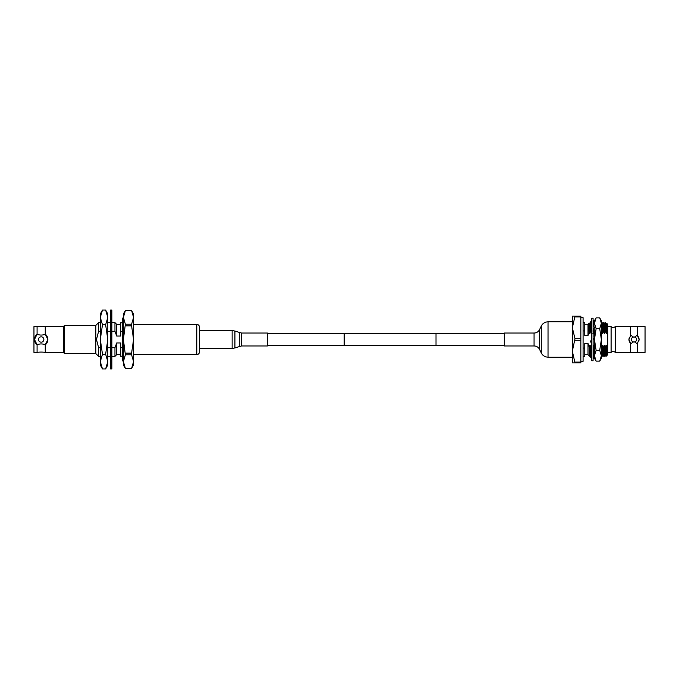 <?xml version="1.0" encoding="UTF-8"?>
<svg xmlns="http://www.w3.org/2000/svg" width="679" height="679" viewBox="0 0 679 679"><rect width="100%" height="100%" fill="white"/><g stroke="black" fill="none" stroke-linecap="round" stroke-linejoin="round"><path stroke-width="1.02" d="M344.194 345.619L344.194 333.381L436.02 333.381L436.02 345.619L344.194 345.619M34.485 339.5A6.697 6.697 0 0 0 37.09 344.805L34.485 339.5L37.09 334.195L37.09 326.582L33.95 326.582L33.95 352.418L37.09 352.418L37.09 344.805C39.815 343.65 42.539 343.65 45.264 344.805L45.264 352.418L63.41 352.418L63.41 326.582L64.547 325.445L95.807 325.445L98.625 322.627L100.305 322.627M37.09 352.418A25.115 25.115 0 0 1 45.264 352.418M199.439 351.951L199.439 327.049C199.278 325.428 198.387 324.528 196.766 324.367L196.766 354.633C198.387 354.472 199.278 353.572 199.439 351.951L199.439 351.951A2.682 2.674 0 0 1 196.766 354.625L133.568 354.633M37.09 326.582L45.264 326.582L45.264 334.195L47.878 339.5A6.697 6.697 0 0 0 45.264 334.195C42.548 335.35 39.823 335.35 37.09 334.195A6.697 6.697 0 0 0 34.663 337.955M38.499 339.5A2.682 2.682 0 0 1 41.181 336.818A2.682 2.682 0 0 1 43.855 339.5A2.682 2.682 0 0 1 41.181 342.182A2.682 2.682 0 0 1 38.499 339.5A2.682 2.682 0 0 1 41.181 336.818A2.682 2.682 0 0 1 43.855 339.5A2.682 2.682 0 0 1 41.181 342.182A2.682 2.682 0 0 1 38.499 339.5M63.41 352.418L64.547 353.555L64.547 325.445M64.547 353.555L95.807 353.555L95.807 325.445M95.807 353.555L98.625 356.373L98.625 347.724L96.477 339.5L98.625 331.276L98.625 322.627M111.848 356.373L114.955 356.373L114.955 347.724L111.848 347.724M110.516 347.724L107.8 347.724M100.305 347.724L98.625 347.724M120.709 354.633L116.695 354.633L116.695 342.963L114.955 347.724M122.585 347.453L120.709 347.453L120.709 342.963L116.695 342.963M122.585 322.763L120.709 322.763L120.709 331.547L122.585 331.547M47.878 339.5L45.264 344.805A6.697 6.697 0 0 0 47.691 341.045M120.709 331.547L120.709 336.037L116.695 336.037L116.695 324.367L114.955 322.627L114.955 331.276L116.695 336.037M98.625 331.276L100.305 331.276M107.8 331.276L110.516 331.276M111.848 331.276L114.955 331.276M120.709 347.453L120.709 356.237L122.585 356.237M123.391 317.407L123.391 365.005L125.36 368.417L123.391 361.593L125.36 354.777L123.391 339.5L125.36 324.223L123.391 317.407L125.36 310.592L131.599 310.583L125.36 310.592L123.391 313.995L123.391 317.407M125.36 353.131L131.599 353.131L133.568 339.5L133.568 365.005L131.599 368.417L125.36 368.417L131.599 368.408L133.568 361.593L131.599 354.777L125.36 354.777M125.36 324.223L131.599 324.223L133.568 317.407L133.568 339.5L131.599 325.869L125.36 325.869M133.568 317.407L131.599 310.583L133.568 313.995L133.568 317.407M131.599 354.777L131.599 353.131M131.599 325.869L131.599 324.223M123.391 318.078L122.585 318.078L122.585 360.922L123.391 360.922M105.627 368.952L107.8 361.593L105.627 354.226L107.8 339.5L105.627 324.774L107.8 317.407L105.627 310.048L107.8 313.995L107.8 365.005L105.627 368.952L102.478 368.952L101.697 367.509M105.627 354.226L102.478 354.226L100.305 361.593L102.478 368.952L100.305 365.005L100.305 339.5L102.478 354.226M105.627 324.774L102.478 324.774L100.305 339.5L100.305 317.407L102.478 324.774M105.627 310.048L102.478 310.048L100.305 317.407L100.305 313.995L102.478 310.048M110.516 310.04L110.516 368.96L111.848 368.96L111.848 310.04L110.516 310.04M593.081 318.247L593.081 360.753L591.723 360.753L591.723 318.247L593.081 318.247M593.081 329.451L594.448 327.55M591.723 328.373L590.263 331.208L591.723 331.598M591.723 330.741L590.263 331.208M594.448 327.286L593.081 325.674M591.723 322.194L590.263 323.73L591.723 323.79M593.081 323.06L594.448 322.33M594.448 322.143L593.081 320.259M591.163 322.763L590.263 322.279L591.545 322.126M593.191 323L593.913 323.391M591.723 320.259L590.263 322.279M594.032 323.187L593.641 322.763M594.448 356.738L593.259 356.874M593.752 356.297L594.448 356.67M590.925 355.974L590.34 355.346M594.448 356.857L593.081 358.741M594.448 355.253L593.081 355.21M591.723 355.94L590.263 356.721L591.723 358.741M594.448 355.372L593.081 356.806M594.448 347.741L593.081 347.402M593.081 350.627L594.448 347.937M591.723 349.549L590.263 351.595L591.723 353.326M594.448 347.826L593.081 348.259M591.723 339.322L590.263 341.851L591.63 342.581M591.723 342.632L590.263 341.851M593.081 339.678L594.448 337.327M594.897 320.53L596.12 317.857L594.448 323.263L596.12 328.678L594.448 339.5L594.184 326.972M594.184 327.915L594.184 336.928M594.184 337.777L594.184 347.614M594.184 348.302L594.184 355.202M594.184 355.889L594.184 356.39M600.932 358.47L599.71 361.143L601.382 355.737L599.71 350.322L601.382 339.5L599.71 328.678L601.382 323.263L599.71 317.857L601.382 320.751L601.382 356.5L601.645 322.5L602.137 333.559L601.382 329.459M594.448 358.249L594.448 355.737L596.12 361.143L594.448 358.249M601.382 355.737L601.382 358.249L599.71 361.143L596.12 361.143M600.932 320.53L601.365 322.771M594.448 355.737L594.448 339.5L596.12 350.322L594.448 355.737M594.897 358.47L594.507 356.764M594.498 356.696L594.456 356.229M594.448 323.263L594.448 320.751L596.12 317.857L599.71 317.857M599.71 350.322L596.12 350.322M599.71 328.678L596.12 328.678M580.842 361.338L583.083 361.338L583.083 317.662L580.842 317.662M615.216 326.574L615.216 352.426A2.724 2.724 0 0 0 611.1 352.426L611.1 326.574A2.724 2.724 0 0 0 615.216 326.574L630.613 326.574L630.613 335.698L631.088 335.324A5.101 5.101 0 0 0 630.613 335.698L628.915 339.5L630.613 343.302L631.088 343.676L633.184 341.927L634.84 341.927L636.944 343.676L637.411 343.302L637.411 352.426L645.05 352.426L645.05 326.574L637.411 326.574L637.411 335.698L639.117 339.5L637.411 343.302M631.088 335.324L633.184 337.073L634.84 337.073L636.944 335.324L637.411 335.698A5.101 5.101 0 0 1 639.007 338.456M631.445 339.5A2.572 2.572 0 0 1 634.016 336.928A2.572 2.572 0 0 1 636.579 339.5A2.572 2.572 0 0 1 634.016 342.072A2.572 2.572 0 0 1 631.445 339.5M606.644 345.441L607.06 355.346L606.041 356.365L604.938 355.338L603.996 356.5L602.808 355.338L601.874 356.5L601.518 348.064L602.392 345.441L602.927 345.441L603.648 348.064L604.522 345.441L605.048 345.441L605.77 348.064L607.06 345.441L607.06 355.346L607.697 354.718L607.697 324.282L606.72 323.306L606.967 333.313L606.389 333.559L605.668 330.936L605.32 322.5L603.86 323.654M606.389 333.559L605.999 323.662L605.32 322.5M605.668 330.936L605.057 322.5M605.413 330.936L604.794 333.559L604.259 333.559L603.546 330.936L603.19 322.5L601.738 323.654M604.259 333.559L603.869 323.662L603.19 322.5M603.546 330.936L602.935 322.5M594.448 322.5L593.752 323.662L593.081 323.391M594.303 355.338L593.454 356.5M590.535 330.936L589.915 333.559L589.38 333.559L589.1 332.43L588.006 335.545L584.746 335.545L584.746 322.5L583.083 322.5M583.083 348.064L584.746 348.064L584.746 356.5L583.083 356.5M584.746 330.936L583.083 330.936M588.006 335.545L588.006 324.282L584.746 324.282M588.006 354.718L588.006 343.455L589.296 347.011L589.533 356.237L588.006 354.718L584.746 354.718M588.006 324.282L588.854 323.433L589.516 323.654L589.915 333.559M611.1 326.574L607.697 326.574M611.1 352.426L607.697 352.426M607.697 335.545L606.967 333.313M606.703 323.314L605.982 323.654M607.06 345.441L607.697 343.455M572.338 362.9L572.338 316.1L575.003 316.1L572.338 327.804L575.003 338.711L572.338 351.196L575.003 362.9L572.338 362.9M584.746 348.064L584.746 343.455L588.006 343.455M589.296 347.011L589.644 345.441L590.17 345.441L591.146 348.064L591.765 345.441M593.276 348.064L593.896 345.441L594.422 345.441M603.283 330.936L602.663 333.559L602.137 333.559M594.184 333.474L593.633 333.559L592.92 330.936M592.037 333.559L591.511 333.559L590.789 330.936M590.781 330.478L590.569 323.79M590.552 323.425L590.178 322.5L589.499 323.662M590.526 330.834L590.314 323.739M590.306 323.688L590.178 322.5M605.77 348.064L606.041 356.365M606.916 333.559L606.517 323.654M605.439 355.338L605.048 345.441M607.026 355.38L606.169 347.521M605.906 353.182L605.906 348.064M588.854 323.433L589.1 332.43M591.426 356.102L591.273 352.791M591.205 350.279L591.146 348.064M591.18 356.229L591.002 352.469M590.951 350.627L590.891 348.064M593.488 355.066L593.31 349.6M593.234 355.134L593.081 350.814M602.129 356.5L601.781 348.064M604.251 356.5L603.903 348.064M603.996 356.5L603.648 348.064M604.794 333.559L604.395 323.654M603.317 355.338L602.927 345.441M602.663 333.559L602.265 323.654M594.167 333.559L594.023 328.135M593.981 326.735L593.76 323.654M591.231 356.492L590.56 355.338L590.34 351.68M590.331 351.493L590.17 345.441M589.38 333.559C589.134 321.43 588.888 320.607 588.642 331.097M591.511 333.559L591.46 331.759M591.409 329.57L591.163 323.908M590.577 355.346L590.043 355.346L589.644 345.441M593.633 333.559L593.514 328.848M593.421 326.073L593.242 323.662M594.184 354.472L593.972 348.599M593.947 347.487L593.896 345.441M602.799 355.346L602.392 345.441M604.921 355.346L604.522 345.441M628.958 338.821A5.101 5.101 0 0 0 628.915 339.5M629.017 340.544A5.101 5.101 0 0 0 630.613 343.302L630.613 352.426L637.411 352.426M639.066 340.179A5.101 5.101 0 0 0 639.117 339.5M575.003 340.289L580.842 340.289L580.842 338.711L575.003 338.711M580.842 340.289L580.842 362.102L575.003 362.102M575.003 362.9L580.842 362.9L580.842 362.102M575.003 316.898L580.842 316.898L580.842 316.1L575.003 316.1M580.842 316.898L580.842 338.711M572.338 323.679L572.338 327.804M572.338 351.196L572.338 357.188L548.029 357.188L548.029 321.812L572.338 321.812M534.067 345.959L534.067 333.041L504.319 333.041L504.319 345.959L534.067 345.959C536.563 346.061 538.396 347.207 539.576 349.413L541.299 352.97C542.742 355.66 544.982 357.061 548.029 357.188M241.563 333.041L241.563 345.959L267.458 345.959L267.458 333.041L241.563 333.041L232.142 330.317L199.439 330.317M534.067 333.041C536.563 332.939 538.396 331.793 539.576 329.587L541.299 326.03L541.299 352.97M539.576 329.587L539.576 349.413M241.563 345.959L232.142 348.683L232.142 330.317M234.917 348.149L234.917 330.851M239.288 346.4L239.288 332.6M436.02 345.28L504.319 345.28M267.458 345.28L344.194 345.28M267.458 333.72L344.194 333.72M436.02 333.72L504.319 333.72M45.264 326.582L63.41 326.582M98.625 356.373L100.305 356.373M107.8 356.373L110.516 356.373M133.568 324.367L196.766 324.367M107.8 322.627L110.516 322.627M111.848 322.627L114.955 322.627M116.695 354.633L114.955 356.373M116.695 324.367L120.709 324.367M590.925 323.026L591.723 321.286M593.879 355.974L593.081 357.714M591.12 323.662L590.45 322.508M590.051 355.338L589.533 356.237M637.411 326.574L630.613 326.574M615.216 352.426L630.613 352.426M541.299 326.03C542.742 323.34 544.982 321.939 548.029 321.812M232.142 348.683L199.439 348.683"/></g></svg>
